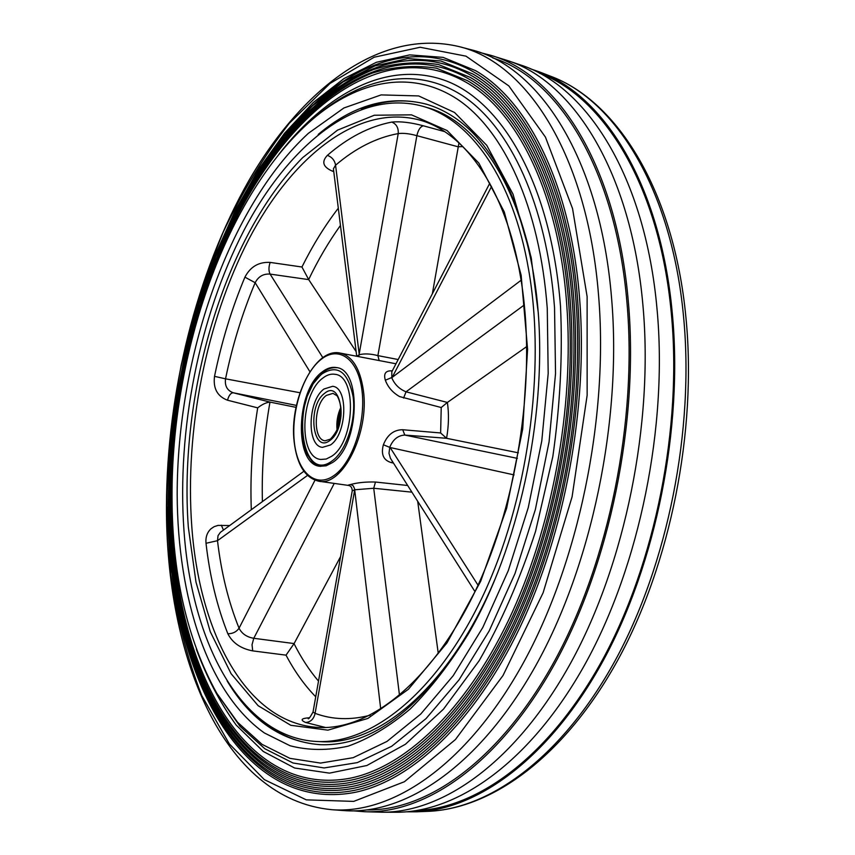 <?xml version="1.0" encoding="UTF-8"?>
<svg xmlns="http://www.w3.org/2000/svg" width="855" height="855" viewBox="0 0 855 855"><rect width="100%" height="100%" fill="white"/><g stroke="black" fill="none" stroke-linecap="round" stroke-linejoin="round"><path stroke-width="1.28" d="M322.089 372.032C326.866 368.238 331.612 366.752 336.325 367.554C362.114 369.349 359.357 445.786 332.477 462.587L326.108 465.804L319.866 466.285C293.831 464.351 295.948 390.735 322.089 372.032M333.749 171.588L332.595 171.224C323.019 167.12 321.277 161.841 327.369 155.364C347.921 137.537 369.392 126.444 391.782 122.083C400.343 121.218 410.86 122.457 423.353 125.803L444.824 131.659M251.306 509.698C250.045 476.085 252.172 442.142 257.686 407.856L227.505 400.204C217.341 396.367 213.013 388.416 214.52 376.35C221.68 341.54 231.812 308.484 244.915 277.159C250.365 266.707 258.776 261.79 270.148 262.41L301.943 267.006L308.666 279.553L356.14 351.597M303.899 471.265L220.387 532.334L218.036 535.668L217.501 540.691L206.012 543.278C205.446 537.25 207.113 532.409 211.003 528.764L214.263 526.605L218.068 525.408L229.61 525.547M183.964 530.41C191.68 642.105 240.704 737.801 316.938 741.499C371.123 744.245 436.595 693.202 482.231 597.303C527.77 501.575 546.26 369.52 528.604 269.614C512.882 178.075 470.336 119.55 422.798 106.266C357.508 88.364 288.669 144.837 243.857 230.561C199.097 317.205 176.835 430.012 183.964 530.41M395.983 363.781L340.183 353.083C352.335 356.108 360.051 368.441 363.322 390.072C369.723 432.609 342.449 486.88 318.829 481.226L348.701 485.458C347.429 485.351 348.124 485.02 350.774 484.475C357.657 482.583 365.887 481.771 375.473 482.028L407.675 485.49M393.482 463.089L391.622 462.673C383.542 460.503 380.785 454.539 383.371 444.771C387.401 434.757 393.845 429.744 402.705 429.734L440.624 432.961L441.223 407.525L399.563 396.57C392.648 392.584 387.903 387.133 385.338 380.208C383.382 373.507 385.701 370.397 392.295 370.878M438.273 653.487L417.689 501.276M340.589 556.562L294.109 643.569L286.03 655.154L252.717 650.879C240.832 648.635 232.539 642.928 227.847 633.758C217.074 606.58 209.796 576.42 206.012 543.278M411.918 492.17L373.721 488.258L354.622 489.787L352.239 490.866L313.026 712.044L315.089 713.359C313.774 719.108 310.6 722.144 305.577 722.475C299.945 719.91 301.206 718.339 309.382 717.762M380.742 709.158L354.558 488.718L353.243 485.864L350.774 484.475M307.49 475.433L217.501 540.691C221.274 572.797 228.467 601.963 239.058 628.201C241.847 633.715 246.742 637.082 253.775 638.29L294.109 643.569M296.033 407.354L269.977 402.096C264.099 435.484 261.577 468.647 262.4 501.596M214.52 376.35L225.538 378.829C224.619 385.926 227.216 390.575 233.308 392.787L270.03 402.107M308.708 279.617L270.095 274.092C263.361 273.621 258.381 276.496 255.164 282.706C242.371 313.037 232.496 345.078 225.538 378.829L299.955 392.734M458.964 142.86L432.352 293.778M327.369 155.364C331.986 157.053 334.722 160.334 335.566 165.207L333.45 168.734M356.856 356.279L359.164 354.75C364.283 353.425 370.525 353.714 377.889 355.616L398.184 359.538M458.451 146.878L416.877 135.678C409.588 133.637 403.368 132.942 398.227 133.594C376.478 137.58 355.584 148.118 335.566 165.207L359.185 354.045L358.726 356.642M526.808 346.521L447.389 402.449C449.046 413.852 448.768 425.801 446.567 438.305L518.354 452.829M489.765 183.259L391.814 371.797L391.814 377.835C394.583 384.397 399.317 389.057 406.029 391.814L447.389 402.449M491.54 186.529L392.199 377.365L385.338 380.208M446.567 438.305L440.624 432.961M446.481 438.284L404.821 435.067C397.992 435.419 392.969 439.481 389.762 447.24L388.993 453.321L390.414 458.259L474.995 591.66M514.069 474.91L390.115 447.518L383.371 444.771M447.304 402.502L441.223 407.525M257.686 407.856C262.132 404.372 266.226 402.459 269.977 402.096M314.961 480.243L239.058 628.201C236.461 631.909 232.72 633.769 227.847 633.758M244.915 277.159L255.164 282.706L309.905 371.722M391.782 122.083C396.431 123.996 398.58 127.833 398.227 133.594L359.185 354.045M367.447 809.931C428.494 810.476 500.87 759.208 554.938 660.306C608.803 561.511 637.435 420.906 626.982 302.745C615.728 168.798 557.984 78.222 492.769 57.905M331.719 809.685L343.71 810.572C404.853 815.403 479.067 766.582 535.39 666.291C591.51 566.138 622.087 420.436 611.603 298.438C600.167 157.63 538.5 65.461 470.517 49.601L458.889 46.555C379.193 27.82 301.249 89.999 248.752 180.8C196.244 273.13 166.778 393.033 166.458 506.32C165.87 655.101 222.118 799.062 331.719 809.685C392.392 814.484 466.178 765.471 522.287 664.805C578.204 564.279 608.824 418.063 598.596 295.723C587.471 154.52 526.349 62.265 458.889 46.555M579.669 299.336C570.948 184.712 528.059 100.911 475.519 70.623L443.082 57.381L409.684 54.891L376.36 62.297L343.977 78.564L313.208 102.568L284.587 133.22L258.531 169.472L235.349 210.33L215.289 254.865L198.574 302.221L185.364 351.576L175.788 402.16L169.985 453.214L168.082 503.969C166.415 663.405 236.803 815.082 355.252 792.318C411.405 780.604 474.151 722.881 519.616 628.062C564.877 533.242 588.122 406.606 579.669 299.336M173.234 572.594C187.747 702.297 255.581 810.145 354.536 790.33C410.111 778.809 472.516 721.481 517.767 627.089C562.825 532.708 585.996 406.585 577.606 299.763C568.981 185.524 526.242 102.172 474.194 72.269C387.037 21.439 287.911 101.424 232.122 219.372M576.003 300.671C567.442 187.01 524.938 103.893 472.826 73.979L440.817 60.972L407.835 58.568L374.928 65.921L342.951 82.016L312.545 105.774L284.255 136.105L258.499 171.983L235.563 212.414L215.738 256.511L199.204 303.386L186.123 352.26L176.664 402.352L170.925 452.894L169.044 503.135C167.43 660.926 237.038 810.561 353.799 788.267C409.363 776.778 471.436 719.696 516.441 625.924C561.243 532.141 584.296 406.862 576.003 300.671M174.078 570.242C188.292 698.888 255.367 805.699 353.094 786.279C408.07 774.983 469.823 718.307 514.603 624.952C559.191 531.607 582.17 406.83 573.951 301.099C565.476 187.833 523.132 105.154 471.511 75.625C385.381 25.575 287.323 104.823 232.154 221.883M572.348 302.007C563.947 189.318 521.839 106.875 470.154 77.345L438.562 64.574C416.845 61.218 395.17 62.875 373.517 69.544C330.639 86.654 291.021 124.467 258.467 174.484C202.379 263.939 170.252 386.994 170.017 502.302C168.456 658.436 237.284 806.051 352.367 784.217C407.333 772.952 468.754 716.522 513.289 623.776C557.631 531.03 580.481 407.108 572.348 302.007M174.922 567.891C188.837 695.489 255.153 801.263 351.662 782.229C406.061 771.157 467.14 715.122 511.461 622.803C555.59 530.495 578.365 407.076 570.306 302.424C561.981 190.141 520.032 108.147 468.85 78.991C383.745 29.701 286.735 108.222 232.186 224.373M568.703 303.333C560.452 191.627 518.75 109.868 467.503 80.701L436.317 68.165C414.889 64.884 393.482 66.551 372.107 73.156C329.774 90.096 290.625 127.502 258.445 176.985C202.988 265.499 171.203 387.336 170.989 501.458C169.482 655.945 237.519 801.541 350.945 780.177C405.323 769.126 466.082 713.337 510.157 621.628C554.029 529.908 576.687 407.343 568.703 303.333M172.069 501.65C170.679 655.283 238.513 799.35 350.251 778.189C404.052 767.33 464.468 711.937 508.33 620.655C551.988 529.373 574.571 407.311 566.673 303.749C558.507 192.45 516.954 111.139 466.199 82.358C367.372 26.11 256.489 140.391 207.979 286.158M227.141 680.933C250.665 720.241 281.509 741.477 319.674 744.652C371.391 746.768 421.312 709.18 469.438 631.898M259.899 718.927C277.757 734.616 297.957 743.198 320.507 744.684M353.692 810.882L364.39 811.716C425.886 813.928 499.395 763.558 554.585 664.025C609.583 564.599 639.016 421.878 628.372 302.082C616.85 165.346 557.161 73.979 490.46 55.233L480.061 52.55M364.39 811.716L381.896 812.218C443.627 812.613 516.612 761.292 570.969 662.507C625.133 563.819 653.722 423.46 642.939 305.427C631.311 171.77 572.989 81.14 507.175 60.438L490.46 55.233M416.524 810.593C478.362 808.189 550.096 755.927 602.796 659.312C655.283 562.761 682.322 427.479 671.314 313.251C659.547 185.514 603.566 96.775 539.409 73.199M406.382 811.823L416.46 811.812C478.511 809.503 550.524 757.135 603.448 660.188C656.159 563.306 683.327 427.479 672.254 312.812C660.413 184.584 604.154 95.578 539.74 72.023L530.207 68.742M538.543 316.863C530.602 200.968 482.37 122.318 426.827 107.452L422.798 106.266M381.896 812.218L395.715 812.25C457.788 812.645 531.008 761.645 585.408 663.544C639.593 565.54 668.033 426.196 657.014 308.879C645.13 176.044 586.434 85.724 520.257 64.884L507.175 60.438M316.938 741.499L321.138 741.68C378.498 745.635 449.634 686.886 494.724 579.818M427.201 104.417C405.388 98.507 383.5 100.078 361.515 109.119M531.511 259.386C511.055 170.679 476.011 118.941 426.399 104.171C389.271 94.798 353.211 104.887 318.21 134.438M322.784 378.124C326.877 374.907 330.938 373.635 334.968 374.308C357.208 375.869 354.878 441.608 331.74 456.217L326.204 459.039L320.775 459.456C298.342 457.799 300.201 394.144 322.784 378.124C326.877 374.907 330.938 373.635 334.968 374.308C357.208 375.869 354.878 441.608 331.74 456.217L326.204 459.039L320.775 459.456C298.342 457.799 300.201 394.144 322.784 378.124M324.034 388.982C307.779 400.332 306.411 446.171 322.463 447.357L330.458 444.974C346.991 434.351 348.605 387.433 332.638 386.31L324.034 388.982L332.638 386.31C348.605 387.433 346.991 434.351 330.458 444.974L322.463 447.357C306.411 446.171 307.779 400.332 324.034 388.982M341.006 409.16L337.789 428.451M521.144 275.267L527.599 349.278L522.715 428.932L506.641 508.276L480.66 581.314L446.994 642.875L408.423 689.248L367.832 718.457L327.893 730.159L290.786 725.297L258.146 705.706L231.085 673.687L210.255 631.663L195.977 582.052L188.324 527.108C178.556 393.663 224.277 237.017 302.67 157.63L337.49 130.152L374.298 115.233L411.49 114.848L447.101 130.548L478.843 163.081L504.29 211.987L521.144 275.267M191.787 526.477C199.365 633.106 246.358 723.651 318.584 727.445C369.317 730.416 431.839 682.172 475.594 590.388C519.241 498.839 537.143 372.288 520.46 276.464C505.519 188.153 464.639 132.258 419.794 120.085C357.636 103.348 291.844 157.021 248.923 239.133C206.034 322.089 184.744 430.375 191.787 526.477M301.943 267.006C312.695 245.374 324.815 225.773 338.302 208.203M294.312 441.811C297.326 472.131 315.463 488.771 333.963 475.562C352.517 462.822 366.122 421.985 361.964 390.34C358.085 358.491 338.291 345.035 320.678 359.741C302.991 373.998 291.053 411.661 294.312 441.811M315.73 696.804C304.412 685.154 294.515 671.261 286.03 655.154M325.616 727.509L305.577 722.475M354.59 490.514L315.089 713.359C332.264 719.707 350.614 720.327 370.14 715.218M375.473 482.028L373.721 488.258L399.509 695.404M334.252 483.417L253.775 638.29L252.033 644.734L252.717 650.879M270.148 262.41C268.588 267.038 268.566 270.939 270.095 274.092L322.837 357.657M296.45 405.409L233.308 392.787C230.829 392.83 228.894 395.299 227.505 400.204M423.353 125.803C420.35 126.604 418.191 129.896 416.877 135.678L377.889 355.616L379.15 360.554M392.199 377.365L521.09 280.28M524.339 304.936L406.029 391.814L403.603 398.077M390.115 447.518L478.02 585.183M402.705 429.734L404.821 435.067L517.361 458.366M294.056 643.665C301.12 657.773 309.264 670.245 318.509 681.114M340.45 225.442C328.683 241.858 318.081 259.899 308.666 279.553M462.876 146.622L458.483 146.729M391.622 462.673L392.531 461.593M223.433 530.068L221.349 525.205M332.595 171.224L333.621 170.498M278.751 154.477C326.428 92.939 388.373 59.529 445.872 80.776C502.943 102.258 551.229 185.588 560.506 306.314C562.729 355.082 560.175 405.185 552.822 456.602L535.551 531.425C520 579.263 501.201 622.365 479.142 660.744L443.456 709.169L405.388 744.288L366.838 765.524L329.464 773.134L294.612 768.004L263.287 751.481L236.204 725.093C220.344 703.259 207.049 677.951 196.308 649.18M216.775 693.234L239.966 726.269L264.793 748.724L293.019 762.991L324.109 767.95L357.315 762.617L391.676 746.276L426.014 718.628L458.996 679.917L489.146 631.011L515.031 573.481L535.358 509.537L549.07 441.907L555.536 373.592L554.542 307.64C546.719 204.206 509.815 127.01 462.972 95.963C415.787 65.269 361.644 77.335 315.548 116.729L312.385 119.444C225.624 194.662 171.513 353.575 172.026 496.648C172.069 573.823 186.978 639.348 216.775 693.234L237.562 722.261L262.047 744.352L289.866 758.332L320.486 763.088L353.179 757.68L386.984 741.424L420.767 714.021L453.182 675.728L482.829 627.41L508.287 570.638L528.272 507.56L541.792 440.859L548.183 373.496L547.264 308.452C539.697 206.429 503.574 130.131 457.543 99.319C411.18 68.849 357.86 80.573 312.385 119.444M587.118 296.621L572.54 208.556L545.447 137.11L508.811 85.895L465.996 56.163L420.179 47.26L374.105 57.232L329.966 83.491L289.364 123.216C264.409 155.321 242.328 191.691 223.123 232.325C205.734 274.658 191.744 318.979 181.164 365.299C172.603 412.153 167.794 459.007 166.725 505.839L170.615 574.09C176.889 618.047 187.288 658.574 201.801 695.671L229.268 743.829L264.345 779.632L306.282 799.853L353.703 801.392L404.415 781.727L455.416 739.564L502.997 675.536L543.128 592.739L572.091 496.798L587.139 395.299L587.118 296.621M538.265 312.577L531.105 257.216L513.011 194.16L486.773 145.35L454.561 112.497L418.651 95.931L381.148 94.905L343.902 107.976L308.377 133.316C228.018 207.551 177.124 357.828 177.177 494.746C177.648 597.698 207.68 692.913 264.409 732.97L290.069 745.752C308.473 750.53 327.828 750.669 348.135 746.159C368.783 738.827 389.485 726.429 410.24 708.955C430.728 688.574 450.093 663.533 468.348 633.822C517.874 549.231 546.548 419.773 538.265 312.77L531.105 257.216M550.417 76.17C617.449 100.965 673.922 190.868 685.945 317.622C697.124 430.963 670.32 564.482 617.759 660.178C565.027 755.841 492.395 808.787 427.917 811.352C490.139 809.022 562.216 756.985 615.066 660.733C667.702 564.557 694.698 429.744 683.476 315.826C671.453 188.442 615.023 99.821 550.417 76.17L539.74 72.023M337.105 367.725C332.157 367.201 327.358 368.804 322.698 372.534L313.133 383.831L307.127 396.442L303.13 411.202L301.612 426.517L302.723 440.945L306.432 453.15L312.524 461.978L316.371 464.799L320.668 466.381C315.089 465.077 310.611 460.802 307.255 453.567M320.262 375.495L322.271 373.528M322.282 373.731C290.518 396.624 299.731 485.672 332.274 460.802C346.136 451.077 356.193 420.681 353.158 397.03C348.113 371.904 337.821 364.134 322.282 373.731M329.934 440.432C312.396 454.368 307.116 405.73 324.537 393.407C341.989 378.252 348.028 428.195 329.934 440.432M326.354 395.416C313.678 404.169 312.609 439.887 325.092 440.795L330.415 439.128C337.928 430.984 341.476 421.601 341.06 410.977C341.102 403.688 337.511 395.341 336.56 395.491L332.99 393.364L326.354 395.416M337.073 430.118C336.272 422.188 337.533 414.59 340.867 407.343M318.829 481.226C305.192 477.966 296.984 464.906 294.184 442.035C288.894 400.311 314.779 347.151 340.183 353.083M356.717 356.257L333.482 169.376M348.712 485.469L348.69 485.458C350.935 485.918 352.121 487.724 352.239 490.866M313.026 712.044C309.873 717.73 308.238 719.846 308.121 718.392M427.917 811.352L416.46 811.812M340.995 409.053L338.291 418.619L337.746 428.547"/></g></svg>

